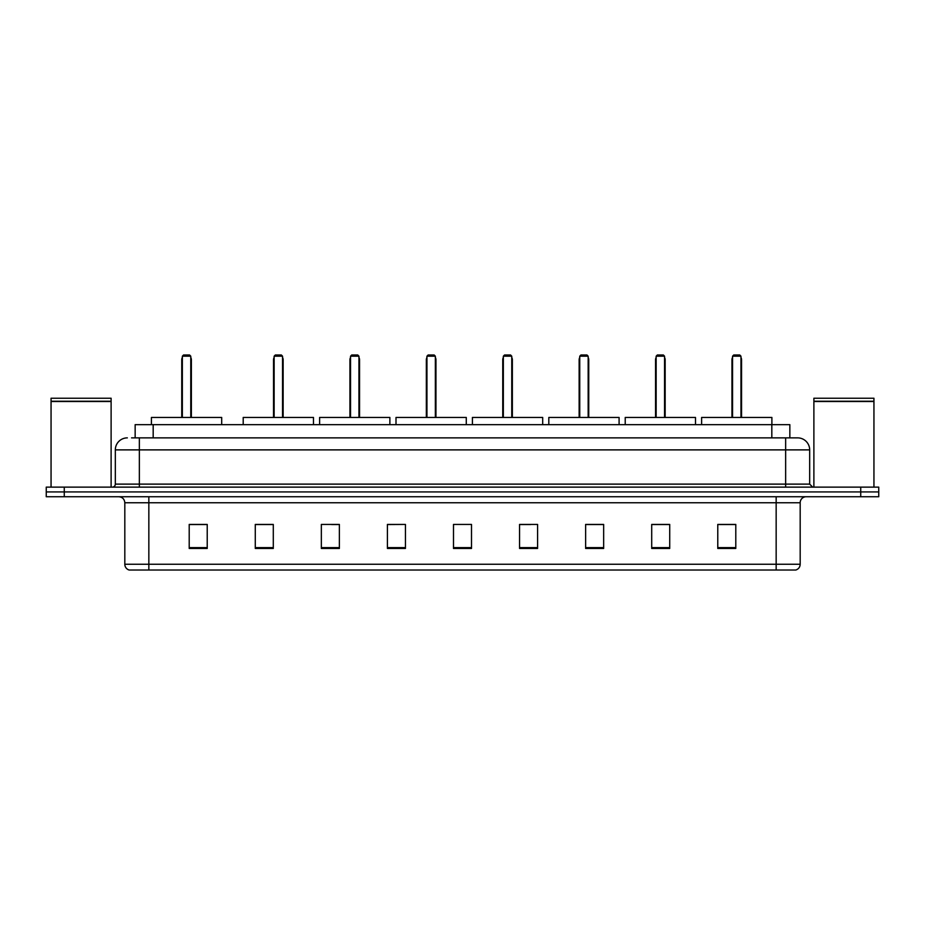 <?xml version="1.0" encoding="UTF-8"?>
<svg xmlns="http://www.w3.org/2000/svg" width="925" height="925" viewBox="0 0 925 925"><rect width="100%" height="100%" fill="white"/><g stroke="black" fill="none" stroke-linecap="round" stroke-linejoin="round"><path stroke-width="1.39" d="M131.547 437.872L139.351 437.872L131.547 437.872L135.154 437.872L135.154 424.656L789.846 424.656L789.846 437.872M127.338 437.872A12.013 12.013 0 0 0 115.324 449.885L115.324 484.122A3.006 3.006 0 0 1 112.318 487.128M809.676 449.885L139.351 449.885L139.351 437.872L797.662 437.872A12.013 12.013 0 0 1 809.676 449.885L809.676 484.122L812.682 487.128M64.264 487.128L46.25 487.128L46.25 491.927L64.264 491.927L46.25 491.927L46.25 496.737L64.264 496.737L64.264 491.927L860.736 491.927L64.264 491.927L64.264 487.128L860.736 487.128L860.736 491.927L878.75 491.927L860.736 491.927L860.736 496.737L64.264 496.737M878.75 487.128L878.75 491.927L878.75 487.128L860.736 487.128M797.477 437.872L793.453 437.872M795.558 570.02L129.442 570.02M129.142 570.02A6.001 6.001 0 0 1 124.817 564.25L148.844 564.25L148.844 570.02L776.156 570.02L776.156 564.25L800.183 564.25L800.183 502.749A6.001 6.001 0 0 1 806.195 496.737M124.817 564.25L124.817 502.749C124.459 499.095 122.458 497.095 118.805 496.737M735.791 548.456L735.791 524.429L717.777 524.429L717.777 548.456L735.791 548.456M669.723 548.456L669.723 524.429L651.709 524.429L651.709 548.456L669.723 548.456M603.655 548.456L603.655 524.429L585.629 524.429L585.629 548.456L603.655 548.456M537.587 548.456L537.587 524.429L519.561 524.429L519.561 548.456L537.587 548.456M207.223 548.456L207.223 524.429L189.209 524.429L189.209 548.456L207.223 548.456M273.291 548.456L273.291 524.429L255.277 524.429L255.277 548.456L273.291 548.456M339.371 548.456L339.371 524.429L321.345 524.429L321.345 548.456L339.371 548.456M405.439 548.456L405.439 524.429L387.413 524.429L387.413 548.456L405.439 548.456M471.507 548.456L471.507 524.429L453.493 524.429L453.493 548.456L471.507 548.456M878.75 496.737L878.75 491.927L878.75 496.737L860.736 496.737M776.156 570.02L795.384 570.02M405.439 524.429L387.413 524.544L405.439 524.429M331.624 524.544L339.371 524.544M519.561 524.544L530.673 524.544M453.493 524.544L454.267 524.544M273.291 524.544L255.277 524.544M207.223 524.544L189.209 524.544M603.655 524.544L585.629 524.544M669.723 524.544L651.709 524.544M735.791 524.544L717.777 524.544M51.06 401.531L111.116 401.531L51.06 401.531L51.06 487.128M111.116 401.531L111.116 487.128M110.815 401.23L51.361 401.23M111.116 400.93L111.116 398.236L51.06 398.236L51.06 400.93M221.699 424.656L221.699 417.453L151.423 417.453L151.423 424.656M182.352 356.183L183.555 354.98L189.567 354.98L190.77 356.183L182.352 356.183L182.352 417.453M190.77 356.183L190.77 417.453M191.371 417.453L191.371 359.79A4.81 4.81 0 0 0 190.77 357.466M181.751 417.453L181.751 359.79L182.352 359.79M813.884 401.531L873.94 401.531L813.884 401.531L813.884 487.128M873.94 401.531L873.94 487.128M873.639 401.23L814.185 401.23M873.94 400.93L873.94 398.236L813.884 398.236L813.884 400.93M313.483 424.656L313.483 417.453L243.206 417.453L243.206 424.656M274.135 356.183L275.338 354.98L281.339 354.98L282.541 356.183L274.135 356.183L274.135 417.453M282.541 356.183L282.541 417.453M283.142 417.453L283.142 359.79A4.81 4.81 0 0 0 282.541 357.466M273.534 417.453L273.534 359.79L274.135 359.79M389.876 424.656L389.876 417.453L319.611 417.453L319.611 424.656M350.54 356.183L351.743 354.98L357.744 354.98L358.946 356.183L350.54 356.183L350.54 417.453M358.946 356.183L358.946 417.453M359.547 417.453L359.547 359.79A4.81 4.81 0 0 0 358.946 357.466M349.939 417.453L349.939 359.79L350.54 359.79M466.281 424.656L466.281 417.453L396.004 417.453L396.004 424.656M426.945 356.183L428.148 354.98L434.149 354.98L435.351 356.183L426.945 356.183L426.945 417.453M435.351 356.183L435.351 417.453M435.953 417.453L435.953 359.79A4.81 4.81 0 0 0 435.351 357.466M426.344 417.453L426.344 359.79L426.945 359.79M542.686 424.656L542.686 417.453L472.409 417.453L472.409 424.656M503.339 356.183L504.541 354.98L510.554 354.98L511.756 356.183L503.339 356.183L503.339 417.453M511.756 356.183L511.756 417.453M512.357 417.453L512.357 359.79A4.81 4.81 0 0 0 511.756 357.466M502.749 417.453L502.749 359.79L503.339 359.79M619.091 424.656L619.091 417.453L548.814 417.453L548.814 424.656M579.744 356.183L580.946 354.98L586.959 354.98L588.161 356.183L579.744 356.183L579.744 417.453M588.161 356.183L588.161 417.453M588.751 417.453L588.751 359.79A4.81 4.81 0 0 0 588.161 357.466M579.143 417.453L579.143 359.79L579.744 359.79M695.496 424.656L695.496 417.453L625.219 417.453L625.219 424.656M656.149 356.183L657.351 354.98L663.352 354.98L664.555 356.183L656.149 356.183L656.149 417.453M664.555 356.183L664.555 417.453M665.156 417.453L665.156 359.79A4.81 4.81 0 0 0 664.555 357.466M655.548 417.453L655.548 359.79L656.149 359.79M771.889 424.656L771.889 417.453L701.624 417.453L701.624 424.656M732.554 356.183L733.756 354.98L739.757 354.98L740.96 356.183L732.554 356.183L732.554 417.453M740.96 356.183L740.96 417.453M741.561 417.453L741.561 359.79A4.81 4.81 0 0 0 740.96 357.466M731.952 417.453L731.952 359.79L732.554 359.79M153.18 437.872L153.18 424.656M771.82 437.872L771.82 424.656M139.351 487.128L139.351 449.885L115.324 449.885M115.324 484.122L809.676 484.122M785.649 437.872L785.649 487.128M776.156 496.737L776.156 502.749L124.817 502.749M800.183 502.749L776.156 502.749L776.156 564.25L148.844 564.25L148.844 496.737M471.507 547.623L453.493 547.623M405.439 547.623L387.413 547.623M339.371 547.623L321.345 547.623M273.291 547.623L255.277 547.623M207.223 547.623L189.209 547.623M537.587 547.623L519.561 547.623M603.655 547.623L585.629 547.623M669.723 547.623L651.709 547.623M735.791 547.623L717.777 547.623M190.77 359.79L191.371 359.79M282.541 359.79L283.142 359.79M358.946 359.79L359.547 359.79M435.351 359.79L435.953 359.79M511.756 359.79L512.357 359.79M588.161 359.79L588.751 359.79M664.555 359.79L665.156 359.79M740.96 359.79L741.561 359.79M795.858 570.02C798.576 569.048 800.021 567.129 800.183 564.25M182.352 357.466A4.81 4.81 0 0 0 181.751 359.79M274.135 357.466A4.81 4.81 0 0 0 273.534 359.79M350.54 357.466A4.81 4.81 0 0 0 349.939 359.79M426.945 357.466A4.81 4.81 0 0 0 426.344 359.79M503.339 357.466A4.81 4.81 0 0 0 502.749 359.79M579.744 357.466A4.81 4.81 0 0 0 579.143 359.79M656.149 357.466A4.81 4.81 0 0 0 655.548 359.79M732.554 357.466A4.81 4.81 0 0 0 731.952 359.79"/></g></svg>
